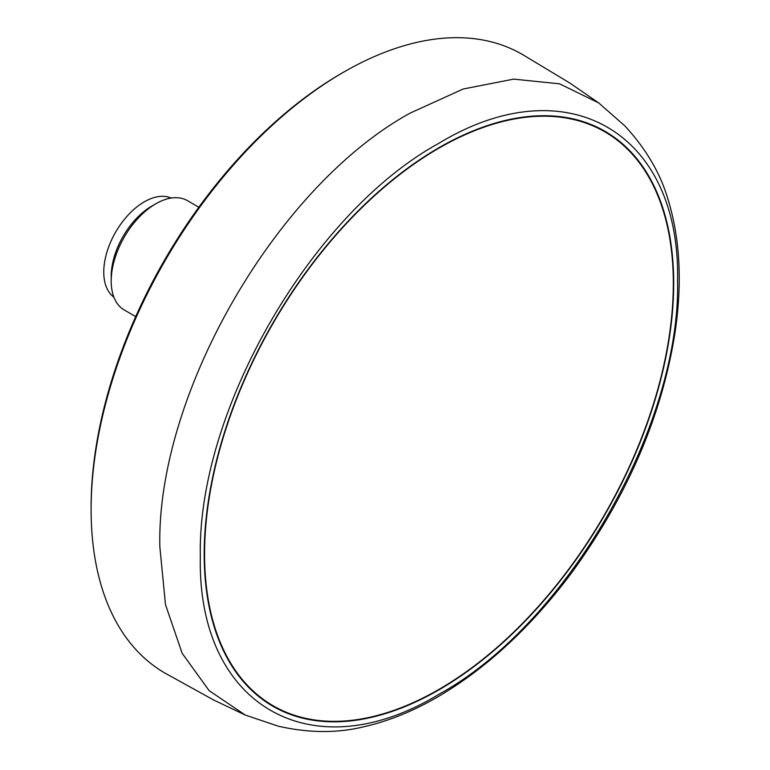 <?xml version="1.0" encoding="UTF-8"?>
<svg xmlns="http://www.w3.org/2000/svg" width="770" height="770" viewBox="0 0 770 770"><rect width="100%" height="100%" fill="white"/><g stroke="black" fill="none" stroke-linecap="round" stroke-linejoin="round"><path stroke-width="1.16" d="M135.713 316.595L124.278 309.992A63.13 36.45 -60 0 1 111.198 281.098A63.13 36.45 -60 0 1 155.838 203.771L155.838 203.771A63.13 36.45 -60 0 1 187.408 200.643L198.843 207.245M111.198 281.098L111.198 276.372A57.346 33.11 -60 0 1 151.748 206.139L155.838 203.771L151.748 206.139M113.902 297.191A57.346 33.11 -60 0 1 107.348 250.741A57.346 33.11 -60 0 1 144.308 201.836A57.346 33.11 -60 0 1 171.133 198.063M343.69 72.12L341.476 73.4A354.075 204.425 120 0 0 341.466 73.4A354.075 204.425 120 0 0 91.11 507.045L91.11 509.615A357.232 206.245 -60 0 1 343.699 72.111A357.232 206.245 -60 0 1 343.709 72.111A357.232 206.245 -60 0 1 522.339 54.42L569.848 83.044L598.685 102.901L559.559 83.824L513.715 79.127L463.194 89.012L410.294 113.026C276.459 186.311 156.387 394.279 159.842 546.825L165.492 604.652L182.192 653.345L209.19 690.7L245.255 715.041L278.326 726.206C308.982 733.146 337.664 733.29 364.364 726.63C388.667 721.067 412.97 711.249 437.264 697.187C486.168 668.562 530.848 627.252 571.301 573.265C626.722 497.102 661.18 417.658 674.664 334.921C682.432 284.852 680.305 239.961 668.273 200.248C660.679 173.799 646.222 149.024 624.884 125.943L598.685 102.901M245.264 715.041L213.646 699.997L165.117 673.173A357.232 206.245 -60 0 1 91.11 509.625A357.232 206.245 -60 0 1 91.11 509.615M438.948 147.715A331.976 191.672 -60 0 1 604.931 131.266A331.976 191.672 -60 0 1 655.819 397.291A331.976 191.672 -60 0 1 438.948 689.833A331.976 191.672 -60 0 1 272.955 706.273A331.976 191.672 -60 0 1 222.068 440.257A331.976 191.672 -60 0 1 438.948 147.715M606.799 132.989A331.976 191.672 120 0 0 601.178 129.196M263.658 700.257A331.456 191.364 120 0 0 265.785 701.518L273.225 705.821A331.456 191.364 -60 0 1 222.415 440.219A331.456 191.364 -60 0 1 438.948 148.138A331.456 191.364 -60 0 1 604.671 131.728A331.456 191.364 -60 0 1 655.482 397.32A331.456 191.364 -60 0 1 438.948 689.4A331.456 191.364 -60 0 1 273.225 705.821M604.671 131.728L597.231 127.425A331.456 191.364 120 0 0 595.075 126.213M269.279 704.05A331.976 191.672 120 0 0 275.381 707.033M438.948 143.258C566.441 65.854 680.834 131.901 677.552 281.021C680.834 426.339 566.441 624.47 438.948 694.28C311.455 771.684 197.062 705.647 200.344 556.527C197.062 411.199 311.455 213.069 438.948 143.258M341.466 73.4L343.699 72.111"/></g></svg>
